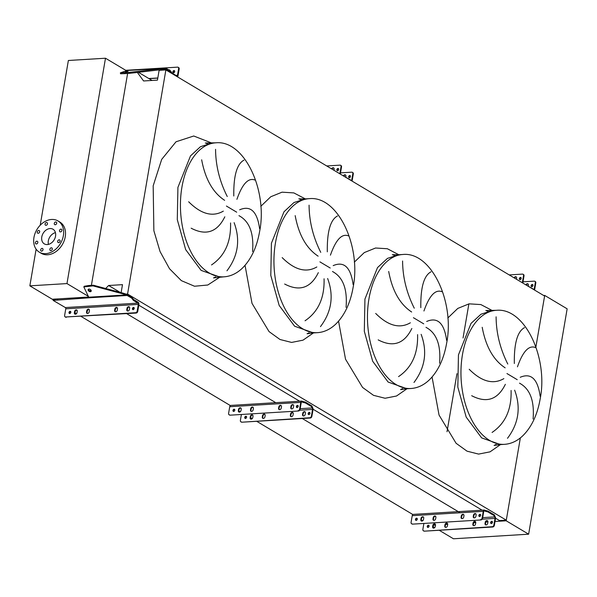 <?xml version="1.0" encoding="UTF-8"?>
<svg xmlns="http://www.w3.org/2000/svg" width="597" height="597" viewBox="0 0 597 597"><rect width="100%" height="100%" fill="white"/><g stroke="black" fill="none" stroke-linecap="round" stroke-linejoin="round"><path stroke-width="0.9" d="M219.98 277.075L207.786 285.015L194.51 286.239L181.346 280.635L169.503 268.717L160.056 251.553L153.869 230.733L153.175 185.831L161.697 159.377L176.04 141.765L193.741 136.004L211.801 143.056L200.458 146.705L190.488 155.921L177.913 187.398L177.287 219.621L185.667 249.613L201.092 270.381L219.972 277.075L201.092 270.381L185.667 249.613L177.287 219.621L177.913 187.398M255.046 180.078C248.412 177.391 242.367 183.801 236.912 199.323M233.8 195.995C233.479 175.899 236.875 163.944 243.979 160.13M215.562 149.332C215.696 165.585 219.592 181.324 227.256 196.525M224.621 200.331C212.905 192.607 205.256 179.1 201.667 159.795M239.666 209.793C250.553 205.137 257.203 211.45 259.613 228.733M309.313 198.652A67.133 39.327 86.5 0 0 275.441 242.986A67.133 39.327 86.5 0 0 317.492 332.663C324.067 332.216 330.119 329.402 335.641 324.231C344.499 315.552 350.327 303.246 353.133 287.299C361.401 246.218 337.835 195.629 309.313 198.652L305.298 198.898L293.97 202.54L284 211.756L271.426 243.233L270.799 275.456L279.18 305.448L294.605 326.216L313.485 332.91L303.007 340.171L291.582 342.424L280 339.499L269.06 331.604L252.016 303.38L245.046 265.359M348.558 235.912C341.924 233.226 335.88 239.636 330.425 255.158M327.313 251.83C326.992 231.733 330.387 219.778 337.492 215.965M309.074 205.167C309.201 221.427 313.104 237.158 320.761 252.359M318.134 256.165C306.418 248.442 298.769 234.934 295.179 215.629M333.178 265.628C344.066 260.971 350.715 267.284 353.125 284.568M402.826 254.486A67.133 39.327 86.5 0 0 368.953 298.821A67.133 39.327 86.5 0 0 411.005 388.498C417.579 388.05 423.631 385.237 429.153 380.065C438.011 371.386 443.84 359.081 446.646 343.141C454.907 302.052 431.347 251.464 402.826 254.486L398.811 254.732L387.483 258.374L377.513 267.59L364.939 299.067L364.312 331.29L372.692 361.282L388.117 382.05L406.997 388.744L396.52 396.005L385.095 398.259L373.513 395.333L362.573 387.438L345.529 359.215L338.559 321.193M442.071 291.746C435.437 289.06 429.392 295.478 423.937 310.992M420.825 307.664C420.504 287.567 423.9 275.613 431.004 271.799M402.587 261.001C402.714 277.262 406.617 292.993 414.273 308.201M411.646 312C399.93 304.283 392.281 290.769 388.692 271.463M426.683 321.462C437.571 316.806 444.228 323.119 446.638 340.402M447.832 317.985L457.795 308.418L469.07 303.843L480.861 304.574L492.338 310.567L480.995 314.209L471.018 323.425L458.451 354.902L457.824 387.125L466.197 417.116L481.63 437.885L500.51 444.578L490.033 451.847L478.6 454.093L467.026 451.168L456.086 443.272L439.041 415.049L432.064 377.028M535.584 347.581C528.949 344.894 522.905 351.312 517.45 366.827M514.33 363.498C514.017 343.402 517.412 331.447 524.517 327.634M496.1 316.835C496.226 333.096 500.129 348.827 507.786 364.036M505.159 367.834C493.443 360.118 485.794 346.603 482.204 327.298M520.196 377.297C531.084 372.64 537.733 378.953 540.143 396.236M533.091 419.027C534.561 400.759 530.032 388.804 519.494 383.162M514.644 390.169C521.062 407.423 518.681 423.467 507.495 438.302M492.07 432.444C505.308 423.489 511.651 409.497 511.092 390.46M469.205 369.282C481.622 381.67 493.167 384.789 503.861 378.632M505.353 384.319C497.801 399.684 486.577 403.475 471.682 395.699M439.579 363.192C441.049 344.924 436.519 332.969 425.982 327.328M421.131 334.335C427.549 351.588 425.168 367.633 413.982 382.468M398.557 376.61C411.796 367.655 418.139 353.663 417.579 334.626M375.692 313.447C388.11 325.835 399.662 328.954 410.348 322.798M411.84 328.484C404.288 343.842 393.065 347.641 378.17 339.865M346.066 307.358C347.536 289.09 343.006 277.135 332.469 271.493M327.626 278.5C334.036 295.754 331.656 311.798 320.47 326.634M305.045 320.776C318.283 311.821 324.626 297.828 324.067 278.792M282.18 257.613C294.597 270.001 306.149 273.12 316.835 266.963M318.328 272.65C310.776 288.008 299.552 291.806 284.657 284.03M252.553 251.524C254.023 233.255 249.494 221.3 238.957 215.659M234.114 222.666C240.524 239.919 238.143 255.964 226.957 270.799M211.532 264.934C224.77 255.986 231.114 241.994 230.554 222.95M188.667 201.779C201.085 214.166 212.636 217.286 223.323 211.129M224.815 216.815C217.263 232.173 206.04 235.972 191.144 228.188M152.063 80.453L138.429 72.312M543.666 295.493L544.71 295.425L535.905 346.924L544.598 296.052L165.876 69.916L159.123 70.334L157.451 80.125L143.586 80.968L137.377 72.438M495.54 518.196L499.54 520.584L506.293 520.166L127.571 294.037L165.876 69.916M506.293 520.166L520.353 437.914L506.189 520.793L495.017 521.472M126.258 294.12L127.571 294.037M482.115 510.174L313.052 409.229M299.627 401.214L138.802 305.186M120.131 292.373L108.624 285.5L122.489 284.657L121.124 292.642M105.676 288.508L108.624 285.5M475.705 522.062L474.981 521.629M459.511 512.383L302.291 418.519M293.217 413.094L292.493 412.661M275.762 402.676L126.631 313.626M117.46 308.156L116.833 307.776M36.118 249.173L29.85 285.844L52.29 299.246L88.647 297.03L52.29 299.246L53.245 299.821M412.84 514.524L256.703 421.303M252.232 418.631L250.628 417.676M230.352 405.564L81.043 316.41M76.476 313.686L74.968 312.783M433.422 525.233L435.504 525.106L433.422 525.233M445.593 524.487L447.675 524.36L445.593 524.487M473.675 522.778L475.764 522.644L473.675 522.778M55.722 221.957A1.485 1.119 -59.2 0 0 55.245 224.756A1.485 1.119 -59.2 0 0 55.722 221.957M56.237 224.211A1.485 1.119 120.8 0 1 56.596 223.614M46.506 222.517A1.485 1.119 -59.2 0 0 46.029 225.315A1.485 1.119 -59.2 0 0 46.506 222.517M47.029 224.77A1.485 1.119 120.8 0 1 47.379 224.181M38.701 230.487A1.485 1.119 -59.2 0 0 38.223 233.285A1.485 1.119 -59.2 0 0 38.701 230.487M39.215 232.74A1.485 1.119 120.8 0 1 39.574 232.143M36.865 241.188A1.485 1.119 -59.2 0 0 36.387 243.986A1.485 1.119 -59.2 0 0 36.865 241.188M37.387 243.442A1.485 1.119 120.8 0 1 37.738 242.852M42.088 248.367A1.485 1.119 -59.2 0 0 41.611 251.158A1.485 1.119 -59.2 0 0 42.088 248.367M42.611 250.621A1.485 1.119 120.8 0 1 42.962 250.024M51.305 247.8A1.485 1.119 -59.2 0 0 50.82 250.598A1.485 1.119 -59.2 0 0 51.305 247.8M51.82 250.053A1.485 1.119 120.8 0 1 52.178 249.464M59.11 239.83A1.485 1.119 -59.2 0 0 58.633 242.628A1.485 1.119 -59.2 0 0 59.11 239.83M59.633 242.083A1.485 1.119 120.8 0 1 59.984 241.494M60.939 229.129A1.485 1.119 -59.2 0 0 60.461 231.927A1.485 1.119 -59.2 0 0 60.939 229.129M61.461 231.382A1.485 1.119 120.8 0 1 61.812 230.785M51.588 219.465A18.186 13.686 120.8 0 1 57.991 220.942A18.186 13.686 120.8 0 1 62.275 239.703A18.186 13.686 120.8 0 1 45.745 253.65A18.186 13.686 120.8 0 1 39.342 252.173A18.186 13.686 120.8 0 1 35.051 233.412A18.186 13.686 120.8 0 1 51.588 219.465M57.991 220.942L59.857 222.062A18.186 13.686 120.8 0 1 64.148 240.822A18.186 13.686 120.8 0 1 47.611 254.77A18.186 13.686 120.8 0 1 41.208 253.292L39.342 252.173M48.432 244.389A8.515 6.41 120.8 0 1 55.446 232.636M47.297 244.561A8.515 6.41 120.8 0 1 44.297 243.867A8.515 6.41 120.8 0 1 42.29 235.084A8.515 6.41 120.8 0 1 50.036 228.554A8.515 6.41 120.8 0 1 53.029 229.248A8.515 6.41 120.8 0 1 55.036 238.031A8.515 6.41 120.8 0 1 47.297 244.561M29.85 285.844L66.968 283.582L105.49 58.222L68.371 60.484L40.215 225.218M105.49 58.222L126.527 70.782M66.968 283.582L88.252 296.291M90.423 291.045L90.647 289.746M91.393 285.359L127.616 73.461M492.391 521.629L491.95 521.659M487.936 521.905L485.846 522.032M544.71 295.425L567.15 308.828L528.629 534.188L453.459 538.778L439.191 530.263M434.72 527.591L433.116 526.636M528.629 534.188L506.189 520.793M447.019 431.743L456.951 373.67M463.048 337.984L468.876 303.873M421.885 521.099A1.657 1.246 -59.2 0 0 423.489 519.465L423.706 518.226A1.657 1.246 -59.2 0 0 423.213 516.883A1.657 1.246 -59.2 0 0 421.027 518.383L420.818 519.629A1.657 1.246 -59.2 0 0 421.303 520.965A1.657 1.246 -59.2 0 0 421.885 521.099M434.056 520.36A1.657 1.246 -59.2 0 0 435.661 518.726L435.877 517.48A1.657 1.246 -59.2 0 0 435.385 516.144A1.657 1.246 -59.2 0 0 433.198 517.644L432.989 518.89A1.657 1.246 -59.2 0 0 433.474 520.226A1.657 1.246 -59.2 0 0 434.056 520.36M462.145 518.644A1.657 1.246 -59.2 0 0 463.75 517.009L463.966 515.763A1.657 1.246 -59.2 0 0 463.473 514.427A1.657 1.246 -59.2 0 0 461.287 515.927L461.078 517.174A1.657 1.246 -59.2 0 0 461.563 518.509A1.657 1.246 -59.2 0 0 462.145 518.644M474.317 517.897A1.657 1.246 -59.2 0 0 475.921 516.263L476.137 515.024A1.657 1.246 -59.2 0 0 475.645 513.681A1.657 1.246 -59.2 0 0 473.458 515.189L473.249 516.427A1.657 1.246 -59.2 0 0 473.734 517.763A1.657 1.246 -59.2 0 0 474.317 517.897M433.668 528.136A1.657 1.246 -59.2 0 0 435.273 526.502L435.489 525.256A1.657 1.246 -59.2 0 0 434.997 523.92A1.657 1.246 -59.2 0 0 432.81 525.42L432.601 526.666A1.657 1.246 -59.2 0 0 433.086 528.002A1.657 1.246 -59.2 0 0 433.668 528.136M445.84 527.397A1.657 1.246 -59.2 0 0 447.444 525.756L447.66 524.517A1.657 1.246 -59.2 0 0 447.168 523.173A1.657 1.246 -59.2 0 0 444.981 524.681L444.772 525.92A1.657 1.246 -59.2 0 0 445.258 527.263A1.657 1.246 -59.2 0 0 445.84 527.397M473.928 525.681A1.657 1.246 -59.2 0 0 475.533 524.047L475.742 522.8A1.657 1.246 -59.2 0 0 475.257 521.465A1.657 1.246 -59.2 0 0 473.07 522.965L472.861 524.203A1.657 1.246 -59.2 0 0 473.346 525.547A1.657 1.246 -59.2 0 0 473.928 525.681M486.1 524.935A1.657 1.246 -59.2 0 0 487.704 523.3L487.913 522.054A1.657 1.246 -59.2 0 0 487.428 520.718A1.657 1.246 -59.2 0 0 485.242 522.218L485.033 523.465A1.657 1.246 -59.2 0 0 485.518 524.8A1.657 1.246 -59.2 0 0 486.1 524.935M479.966 514.286A1.201 0.903 -59.2 0 0 479.578 516.539A1.201 0.903 -59.2 0 0 479.966 514.286M479.421 516.539A1.201 0.903 120.8 0 1 480.592 514.577M416.564 518.159A1.201 0.903 -59.2 0 0 416.184 520.412A1.201 0.903 -59.2 0 0 416.564 518.159M416.019 520.405A1.201 0.903 120.8 0 1 417.191 518.442M491.749 521.323A1.201 0.903 -59.2 0 0 491.361 523.576A1.201 0.903 -59.2 0 0 491.749 521.323M491.204 523.569A1.201 0.903 120.8 0 1 492.376 521.606M428.347 525.196A1.201 0.903 -59.2 0 0 427.967 527.449A1.201 0.903 -59.2 0 0 428.347 525.196M427.803 527.442A1.201 0.903 120.8 0 1 428.974 525.479M445.511 527.367A1.657 1.246 120.8 0 1 445.235 526.203L445.452 524.957A1.657 1.246 120.8 0 1 447.384 523.353M485.771 524.905A1.657 1.246 120.8 0 1 485.495 523.741L485.712 522.502A1.657 1.246 120.8 0 1 487.637 520.89M494.525 516.024A1.657 0.5 -170.3 0 0 494.659 516.114L494.689 516.136A1.985 1.164 -93.5 0 1 495.495 518.674L494.353 525.353A1.657 1.246 120.8 0 1 492.749 526.994L424.4 531.166A1.657 1.246 120.8 0 1 423.818 531.032A1.657 1.246 120.8 0 1 423.609 530.852M473.6 525.651A1.657 1.246 120.8 0 1 473.324 524.487L473.54 523.241A1.657 1.246 120.8 0 1 475.466 521.636M433.34 528.106A1.657 1.246 120.8 0 1 433.064 526.942L433.28 525.703A1.657 1.246 120.8 0 1 435.206 524.091M492.749 526.994L492.286 526.711A1.657 1.246 -59.2 0 0 493.883 525.076L495.025 518.39A1.157 0.679 86.5 0 0 494.562 516.912L494.525 516.89A1.657 0.5 9.7 0 1 494.234 516.532A1.657 0.5 9.7 0 1 494.256 516.48L494.323 515.763L487.868 511.905L485.637 511.331A1.657 0.5 9.7 0 1 484.592 510.965L484.555 510.942A1.157 0.679 86.5 0 0 484.301 510.875A1.157 0.679 86.5 0 0 483.712 511.636L482.57 518.323A1.657 1.246 120.8 0 1 480.966 519.957L412.624 524.129A1.657 1.246 120.8 0 1 412.042 523.994A1.657 1.246 120.8 0 1 411.826 523.823M480.503 519.674A1.657 1.246 -59.2 0 0 482.107 518.039L482.57 518.323M494.525 515.972L494.458 514.987L488.003 511.129L485.771 510.554A1.657 0.5 -170.3 0 1 484.719 510.181L484.689 510.166A1.985 1.164 -93.5 0 0 484.249 510.047A1.985 1.164 -93.5 0 0 483.249 511.36L482.107 518.039M484.249 510.047L413.228 514.383A1.985 1.164 86.5 0 0 412.221 515.696L411.079 522.375A1.657 1.246 -59.2 0 0 411.572 523.718A1.657 1.246 -59.2 0 0 412.154 523.853M433.728 520.33A1.657 1.246 120.8 0 1 433.452 519.166L433.668 517.92A1.657 1.246 120.8 0 1 435.601 516.315M473.988 517.875A1.657 1.246 120.8 0 1 473.712 516.711L473.928 515.465A1.657 1.246 120.8 0 1 475.861 513.86M480.966 519.957L412.624 524.129M461.817 518.614A1.657 1.246 120.8 0 1 461.541 517.45L461.757 516.211A1.657 1.246 120.8 0 1 463.69 514.599M421.557 521.077A1.657 1.246 120.8 0 1 421.281 519.912L421.497 518.666A1.657 1.246 120.8 0 1 423.43 517.062M492.286 526.711L424.4 531.166M423.885 523.442L422.863 529.412A1.657 1.246 -59.2 0 0 423.355 530.748A1.657 1.246 -59.2 0 0 423.937 530.882M420.818 519.629L422.721 520.763M532.233 284.463A1.201 0.903 -59.2 0 0 531.852 286.717A1.201 0.903 -59.2 0 0 532.233 284.463M531.688 286.709A1.201 0.903 120.8 0 1 532.86 284.747M520.45 277.426A1.201 0.903 -59.2 0 0 520.069 279.68A1.201 0.903 -59.2 0 0 520.45 277.426M519.905 279.672A1.201 0.903 120.8 0 1 521.084 277.709M526.479 284.903A1.657 1.246 120.8 0 1 528.129 284.03M535.054 281.456A1.657 1.246 120.8 0 1 535.308 281.56A1.657 1.246 120.8 0 1 535.8 282.896L534.658 289.582A1.985 1.164 -93.5 0 1 534.531 290.038M528.27 285.956L528.405 285.194A1.657 1.246 -59.2 0 0 527.912 283.859A1.657 1.246 -59.2 0 0 525.942 284.739M534.039 289.746A1.157 0.679 86.5 0 0 534.188 289.299L535.33 282.62A1.657 1.246 -59.2 0 0 534.837 281.284A1.657 1.246 -59.2 0 0 534.255 281.15L522.994 281.836M514.562 278.112A1.657 1.246 120.8 0 1 516.345 276.993M523.27 274.419A1.657 1.246 120.8 0 1 523.524 274.523A1.657 1.246 120.8 0 1 524.017 275.866L522.875 282.545A1.157 0.679 86.5 0 0 522.86 283.068M516.435 279.232L516.621 278.157A1.657 1.246 -59.2 0 0 516.129 276.821A1.657 1.246 -59.2 0 0 514.099 277.836M524.017 275.866L523.547 275.583L522.405 282.269L521.599 282.314M523.547 275.583A1.657 1.246 -59.2 0 0 523.054 274.247A1.657 1.246 -59.2 0 0 522.479 274.113L509.211 274.918M525.494 284.642L533.315 289.097M522.36 282.769A1.985 1.164 -93.5 0 1 522.405 282.269M349.745 175.503A1.201 0.903 -59.2 0 0 349.364 177.757A1.201 0.903 -59.2 0 0 349.745 175.503M349.2 177.749A1.201 0.903 120.8 0 1 350.372 175.787M337.962 168.466A1.201 0.903 -59.2 0 0 337.581 170.72A1.201 0.903 -59.2 0 0 337.962 168.466M337.417 170.712A1.201 0.903 120.8 0 1 338.589 168.75M343.984 175.936A1.657 1.246 120.8 0 1 345.641 175.07M352.566 172.496A1.657 1.246 120.8 0 1 352.82 172.6A1.657 1.246 120.8 0 1 353.312 173.936L352.163 180.622A1.985 1.164 -93.5 0 1 352.043 181.078M345.782 176.996L345.917 176.234A1.657 1.246 -59.2 0 0 345.424 174.899A1.657 1.246 -59.2 0 0 343.454 175.772M351.551 180.779A1.157 0.679 86.5 0 0 351.7 180.339L352.842 173.66A1.657 1.246 -59.2 0 0 352.349 172.317A1.657 1.246 -59.2 0 0 351.767 172.182L340.506 172.869M332.074 169.152A1.657 1.246 120.8 0 1 333.857 168.033M340.783 165.459A1.657 1.246 120.8 0 1 341.036 165.563A1.657 1.246 120.8 0 1 341.529 166.899L340.387 173.585A1.157 0.679 86.5 0 0 340.372 174.108M333.947 170.272L334.133 169.197A1.657 1.246 -59.2 0 0 333.641 167.861A1.657 1.246 -59.2 0 0 331.604 168.876M341.529 166.899L341.059 166.623L339.917 173.302L339.111 173.354M341.059 166.623A1.657 1.246 -59.2 0 0 340.566 165.287A1.657 1.246 -59.2 0 0 339.984 165.153L326.723 165.959M343.006 175.682L350.827 180.137M339.872 173.809A1.985 1.164 -93.5 0 1 339.917 173.302M239.397 412.139A1.657 1.246 -59.2 0 0 241.001 410.505L241.218 409.258A1.657 1.246 -59.2 0 0 240.725 407.923A1.657 1.246 -59.2 0 0 238.539 409.423L238.33 410.669A1.657 1.246 -59.2 0 0 238.815 412.005A1.657 1.246 -59.2 0 0 239.397 412.139M251.568 411.4A1.657 1.246 -59.2 0 0 253.173 409.758L253.389 408.52A1.657 1.246 -59.2 0 0 252.897 407.176A1.657 1.246 -59.2 0 0 250.71 408.684L250.501 409.923A1.657 1.246 -59.2 0 0 250.986 411.266A1.657 1.246 -59.2 0 0 251.568 411.4M279.657 409.684A1.657 1.246 -59.2 0 0 281.262 408.049L281.471 406.803A1.657 1.246 -59.2 0 0 280.986 405.467A1.657 1.246 -59.2 0 0 278.799 406.967L278.59 408.206A1.657 1.246 -59.2 0 0 279.075 409.549A1.657 1.246 -59.2 0 0 279.657 409.684M291.829 408.938A1.657 1.246 -59.2 0 0 293.433 407.303L293.642 406.057A1.657 1.246 -59.2 0 0 293.157 404.721A1.657 1.246 -59.2 0 0 290.97 406.221L290.761 407.467A1.657 1.246 -59.2 0 0 291.246 408.803A1.657 1.246 -59.2 0 0 291.829 408.938M251.18 419.176A1.657 1.246 -59.2 0 0 252.785 417.542L252.994 416.296A1.657 1.246 -59.2 0 0 252.509 414.96A1.657 1.246 -59.2 0 0 250.322 416.46L250.113 417.706A1.657 1.246 -59.2 0 0 250.598 419.042A1.657 1.246 -59.2 0 0 251.18 419.176M263.352 418.43A1.657 1.246 -59.2 0 0 264.956 416.796L265.165 415.557A1.657 1.246 -59.2 0 0 264.68 414.214A1.657 1.246 -59.2 0 0 262.493 415.713L262.284 416.96A1.657 1.246 -59.2 0 0 262.77 418.296A1.657 1.246 -59.2 0 0 263.352 418.43M291.44 416.721A1.657 1.246 -59.2 0 0 293.045 415.079L293.254 413.84A1.657 1.246 -59.2 0 0 292.769 412.497A1.657 1.246 -59.2 0 0 290.582 414.005L290.366 415.243A1.657 1.246 -59.2 0 0 290.858 416.587A1.657 1.246 -59.2 0 0 291.44 416.721M303.612 415.975A1.657 1.246 -59.2 0 0 305.216 414.34L305.425 413.094A1.657 1.246 -59.2 0 0 304.94 411.758A1.657 1.246 -59.2 0 0 302.754 413.258L302.537 414.505A1.657 1.246 -59.2 0 0 303.03 415.84A1.657 1.246 -59.2 0 0 303.612 415.975M297.478 405.326A1.201 0.903 -59.2 0 0 297.09 407.579A1.201 0.903 -59.2 0 0 297.478 405.326M296.933 407.572A1.201 0.903 120.8 0 1 298.104 405.609M234.076 409.199A1.201 0.903 -59.2 0 0 233.696 411.452A1.201 0.903 -59.2 0 0 234.076 409.199M233.531 411.445A1.201 0.903 120.8 0 1 234.703 409.482M309.261 412.363A1.201 0.903 -59.2 0 0 308.873 414.616A1.201 0.903 -59.2 0 0 309.261 412.363M308.716 414.609A1.201 0.903 120.8 0 1 309.888 412.646M245.86 416.228A1.201 0.903 -59.2 0 0 245.479 418.482A1.201 0.903 -59.2 0 0 245.86 416.228M245.315 418.482A1.201 0.903 120.8 0 1 246.486 416.519M263.023 418.4A1.657 1.246 120.8 0 1 262.747 417.236L262.964 415.997A1.657 1.246 120.8 0 1 264.889 414.393M303.283 415.945A1.657 1.246 120.8 0 1 303.007 414.781L303.224 413.534A1.657 1.246 120.8 0 1 305.149 411.93M312.037 407.064A1.657 0.5 -170.3 0 0 312.171 407.154L312.201 407.176A1.985 1.164 -93.5 0 1 313.007 409.714L311.865 416.393A1.657 1.246 120.8 0 1 310.261 418.027L241.912 422.206A1.657 1.246 120.8 0 1 241.33 422.064A1.657 1.246 120.8 0 1 241.121 421.892M291.112 416.691A1.657 1.246 120.8 0 1 290.836 415.527L291.052 414.281A1.657 1.246 120.8 0 1 292.978 412.676M250.852 419.146A1.657 1.246 120.8 0 1 250.576 417.982L250.792 416.736A1.657 1.246 120.8 0 1 252.718 415.131M310.261 418.027L309.791 417.751A1.657 1.246 -59.2 0 0 311.395 416.116L312.537 409.43A1.157 0.679 86.5 0 0 312.074 407.952L312.037 407.93A1.657 0.5 9.7 0 1 311.746 407.572A1.657 0.5 9.7 0 1 311.768 407.512L311.835 406.796L305.38 402.945L303.149 402.371A1.657 0.5 9.7 0 1 302.104 401.997L302.067 401.975A1.157 0.679 86.5 0 0 301.806 401.908A1.157 0.679 86.5 0 0 301.224 402.676L300.082 409.355A1.657 1.246 120.8 0 1 298.478 410.997L230.129 415.169A1.657 1.246 120.8 0 1 229.547 415.034A1.657 1.246 120.8 0 1 229.338 414.855M298.015 410.714A1.657 1.246 -59.2 0 0 299.612 409.079L300.082 409.355M312.037 407.012L311.97 406.02L305.515 402.169L303.283 401.594A1.657 0.5 -170.3 0 1 302.231 401.221L302.201 401.199A1.985 1.164 -93.5 0 0 301.761 401.087A1.985 1.164 -93.5 0 0 300.754 402.393L299.612 409.079M301.761 401.087L230.733 405.423A1.985 1.164 86.5 0 0 229.733 406.729L228.591 413.415A1.657 1.246 -59.2 0 0 229.084 414.751A1.657 1.246 -59.2 0 0 229.666 414.885M251.24 411.37A1.657 1.246 120.8 0 1 250.964 410.206L251.18 408.96A1.657 1.246 120.8 0 1 253.113 407.355M291.5 408.908A1.657 1.246 120.8 0 1 291.224 407.744L291.44 406.505A1.657 1.246 120.8 0 1 293.366 404.893M298.478 410.997L230.129 415.169M279.329 409.654A1.657 1.246 120.8 0 1 279.053 408.49L279.269 407.244A1.657 1.246 120.8 0 1 281.194 405.639M239.069 412.109A1.657 1.246 120.8 0 1 238.793 410.945L239.009 409.706A1.657 1.246 120.8 0 1 240.934 408.094M309.791 417.751L241.912 422.206M241.397 414.482L240.375 420.452A1.657 1.246 -59.2 0 0 240.867 421.788A1.657 1.246 -59.2 0 0 241.449 421.922M238.33 410.669L240.233 411.803M77.028 312.597A1.657 1.246 120.8 0 1 75.423 314.231A1.657 1.246 120.8 0 1 74.841 314.097A1.657 1.246 120.8 0 1 74.356 312.761L74.565 311.515A1.657 1.246 120.8 0 1 76.752 310.015A1.657 1.246 120.8 0 1 77.244 311.358L77.028 312.597M89.199 311.858A1.657 1.246 120.8 0 1 87.595 313.492A1.657 1.246 120.8 0 1 87.013 313.358A1.657 1.246 120.8 0 1 86.528 312.015L86.737 310.776A1.657 1.246 120.8 0 1 88.923 309.276A1.657 1.246 120.8 0 1 89.416 310.612L89.199 311.858M117.288 310.142A1.657 1.246 120.8 0 1 115.684 311.776A1.657 1.246 120.8 0 1 115.102 311.641A1.657 1.246 120.8 0 1 114.617 310.306L114.825 309.059A1.657 1.246 120.8 0 1 117.012 307.559A1.657 1.246 120.8 0 1 117.497 308.895L117.288 310.142M129.459 309.395A1.657 1.246 120.8 0 1 127.855 311.03A1.657 1.246 120.8 0 1 127.273 310.895A1.657 1.246 120.8 0 1 126.788 309.559L126.997 308.313A1.657 1.246 120.8 0 1 129.183 306.813A1.657 1.246 120.8 0 1 129.668 308.156L129.459 309.395M133.116 309.671A1.201 0.903 120.8 0 1 133.504 307.418A1.201 0.903 120.8 0 1 133.116 309.671M133.019 309.671A1.201 0.903 120.8 0 1 134.161 307.753M69.722 313.544A1.201 0.903 120.8 0 1 70.103 311.291A1.201 0.903 120.8 0 1 69.722 313.544M69.618 313.544A1.201 0.903 120.8 0 1 70.767 311.627M88.953 289.052A1.739 1.104 -146.8 0 0 88.214 289.426A1.739 1.104 -146.8 0 0 88.595 290.918A1.739 1.104 -146.8 0 0 90.378 291.702A1.739 1.104 -146.8 0 0 91.117 291.329A1.739 1.104 -146.8 0 0 90.737 289.843A1.739 1.104 -146.8 0 0 88.953 289.052M88.513 289.164A1.739 1.104 -146.8 0 0 90.796 291.06A1.739 1.104 -146.8 0 0 91.237 290.948M135.579 312.716L65.692 316.985A1.657 1.246 -59.2 0 1 65.11 316.85A1.657 1.246 -59.2 0 1 64.618 315.507L65.76 308.828A0.993 0.582 86.5 0 0 65.357 307.559L53.148 300.403L89.266 297.791A1.985 1.164 -93.5 0 1 88.744 297.209L83.826 286.911L93.02 285.881L122.698 293.814L123.116 293.172L126.609 294.276L131.788 297.164L133.594 299.515L138.079 302.194A1.985 1.164 -93.5 0 1 138.885 304.731L137.743 311.41A1.657 1.246 120.8 0 1 136.138 313.052L135.579 312.716A1.657 1.246 -59.2 0 0 137.183 311.082L137.743 311.41M129.974 296.082L129.497 296.821L131.631 298.097L133.429 300.448L137.922 303.127A0.993 0.582 -93.5 0 1 138.325 304.395L137.183 311.082M87.326 313.477A1.657 1.246 120.8 0 1 87.087 312.35L87.296 311.112A1.657 1.246 120.8 0 1 89.177 309.492M127.586 311.015A1.657 1.246 120.8 0 1 127.348 309.895L127.557 308.649A1.657 1.246 120.8 0 1 129.43 307.03M65.692 316.985L136.138 313.052M66.252 317.313A1.657 1.246 120.8 0 1 65.67 317.179A1.657 1.246 120.8 0 1 65.416 316.962M115.415 311.761A1.657 1.246 120.8 0 1 115.176 310.641L115.385 309.395A1.657 1.246 120.8 0 1 117.258 307.776M75.155 314.216A1.657 1.246 120.8 0 1 74.916 313.097L75.125 311.85A1.657 1.246 120.8 0 1 77.006 310.231M129.497 296.821L126.183 294.918L122.698 293.814M83.826 286.911L84.244 286.269L88.759 285.523L93.438 285.239L93.02 285.881M93.438 285.239L123.116 293.172M53.148 300.403L53.305 299.47L57.76 298.91L88.647 297.03M131.631 298.097L131.788 297.164M133.594 299.515L133.429 300.448M173.608 72.812A1.201 0.903 120.8 0 1 173.988 70.558A1.201 0.903 120.8 0 1 173.608 72.812M173.503 72.812A1.201 0.903 120.8 0 1 174.652 70.894M128.027 71.424L125.318 71.983L128.027 71.424M125.736 70.312L177.555 67.148A1.657 1.246 -59.2 0 1 178.137 67.282L178.697 67.618A1.657 1.246 120.8 0 1 179.182 68.954L178.04 75.64A1.985 1.164 -93.5 0 1 177.421 76.812M179.182 68.954L178.622 68.625L177.481 75.304A0.993 0.582 -93.5 0 1 176.981 75.961A0.993 0.582 -93.5 0 1 176.764 75.901L172.272 73.222L170.473 70.871L165.959 68.252L161.183 68.662L161.324 69.64L165.682 69.192L170.309 71.804L170.473 70.871M178.622 68.625A1.657 1.246 -59.2 0 0 178.137 67.282M168.802 69.871A1.657 1.246 120.8 0 1 169.667 69.953A1.657 1.246 120.8 0 1 170.152 70.685M169.361 70.207A1.657 1.246 120.8 0 1 169.921 70.17M127.833 70.461A1.985 1.164 86.5 0 0 127.661 70.446A1.985 1.164 86.5 0 0 127.497 70.476L120.385 72.804L120.527 73.782L124.982 73.625L129.661 73.334L129.519 72.364L161.183 68.662M165.959 68.252L127.497 70.476M124.982 73.625L124.84 72.647L129.519 72.364M124.84 72.647L120.385 72.804M129.661 73.334L161.324 69.64M165.085 69.17L164.324 69.274M171.391 73.215L170.309 71.804M172.272 73.222L172.19 73.692M236.696 212.181L226.412 206.04M223.979 276.829C230.554 276.381 236.606 273.568 242.128 268.396C250.986 259.717 256.814 247.412 259.62 231.464C267.889 190.383 244.322 139.795 215.801 142.817A67.133 39.327 86.5 0 0 181.928 187.152A67.133 39.327 86.5 0 0 223.979 276.829L213.547 277.911L215.599 276.926M260.807 206.316L270.769 196.749L282.045 192.174L293.843 192.906L305.313 198.891M330.208 268.016L319.925 261.874M354.32 262.15L364.282 252.583L375.558 248.009L387.356 248.74L398.826 254.732M423.721 323.85L413.437 317.708M517.233 379.685L506.95 373.543M504.517 444.332C511.092 443.884 517.144 441.071 522.666 435.907C531.524 427.228 537.352 414.915 540.158 398.975C548.419 357.887 524.86 307.298 496.338 310.321A67.133 39.327 86.5 0 0 462.459 354.655A67.133 39.327 86.5 0 0 504.517 444.332L500.51 444.578L481.63 437.885L466.197 417.116L457.824 387.125L458.451 354.902M271.426 243.233L270.799 275.456L279.18 305.448L294.605 326.216L313.485 332.91L317.492 332.663M364.939 299.067L364.312 331.29L372.692 361.282L388.117 382.05L406.997 388.744L411.005 388.498M483.249 511.36L412.221 515.696M495.025 518.39L482.212 519.174M484.555 510.942L484.048 510.972M494.562 516.912L482.689 517.636M484.719 510.181L484.592 510.965M494.659 516.114L494.525 516.89M494.458 514.987L494.323 515.763M488.003 511.129L487.868 511.905M487.271 510.868L487.137 511.644M485.771 510.554L485.637 511.331M493.883 525.076L494.353 525.353M485.712 522.502L485.242 522.218M485.495 523.741L485.033 523.465M473.54 523.241L473.07 522.965M473.324 524.487L472.861 524.203M445.452 524.957L444.981 524.681M445.235 526.203L444.772 525.92M433.28 525.703L432.81 525.42M433.064 526.942L432.601 526.666M473.712 516.711L473.249 516.427M473.928 515.465L473.458 515.189M461.541 517.45L461.078 517.174M461.757 516.211L461.287 515.927M433.452 519.166L432.989 518.89M433.668 517.92L433.198 517.644M421.497 518.666L421.027 518.383M534.188 289.299L533.382 289.351M535.8 282.896L535.33 282.62M351.7 180.339L350.894 180.391M353.312 173.936L352.842 173.66M300.754 402.393L229.733 406.729M312.537 409.43L299.724 410.214M302.067 401.975L301.56 402.012M312.074 407.952L300.201 408.676M302.231 401.221L302.104 401.997M312.171 407.154L312.037 407.93M311.97 406.02L311.835 406.796M305.515 402.169L305.38 402.945M304.776 401.908L304.649 402.684M303.283 401.594L303.149 402.371M311.395 416.116L311.865 416.393M303.224 413.534L302.754 413.258M303.007 414.781L302.537 414.505M291.052 414.281L290.582 414.005M290.836 415.527L290.366 415.243M262.964 415.997L262.493 415.713M262.747 417.236L262.284 416.96M250.792 416.736L250.322 416.46M250.576 417.982L250.113 417.706M291.224 407.744L290.761 407.467M291.44 406.505L290.97 406.221M279.053 408.49L278.59 408.206M279.269 407.244L278.799 406.967M250.964 410.206L250.501 409.923M251.18 408.96L250.71 408.684M239.009 409.706L238.539 409.423M65.76 308.828L138.325 304.395M65.357 307.559L137.922 303.127M89.266 297.791L127.116 295.478M88.744 297.209L126.183 294.918M88.759 285.523L88.341 286.164M57.76 298.91L57.603 299.843M127.348 309.895L126.788 309.559M127.557 308.649L126.997 308.313M115.176 310.641L114.617 310.306M115.385 309.395L114.825 309.059M87.087 312.35L86.528 312.015M87.296 311.112L86.737 310.776M74.916 313.097L74.356 312.761M75.125 311.85L74.565 311.515M175.921 75.401L177.481 75.304M148.84 78.528L157.817 77.983M168.496 70.722L168.332 69.595M215.801 142.817L205.308 143.011L207.465 143.735M305.298 198.898L298.821 198.846L300.978 199.57M398.811 254.732L392.333 254.68L394.49 255.404M496.338 310.321L485.846 310.515L488.003 311.246M496.137 444.429L494.085 445.414L500.51 444.578M402.624 388.595L400.572 389.58L406.997 388.744M309.112 332.76L307.059 333.745L313.485 332.91M494.659 515.233L494.525 516.009M423.818 531.032L423.355 530.748M412.042 523.994L411.572 523.718M523.054 274.247L523.524 274.523M534.837 281.284L535.308 281.56M340.566 165.287L341.036 165.563M352.349 172.317L352.82 172.6M312.171 406.273L312.037 407.05M241.33 422.064L240.867 421.788M229.547 415.034L229.084 414.751M65.11 316.85L65.67 317.179M127.661 70.446L165.309 68.148M149.056 78.662L157.795 78.125"/></g></svg>

